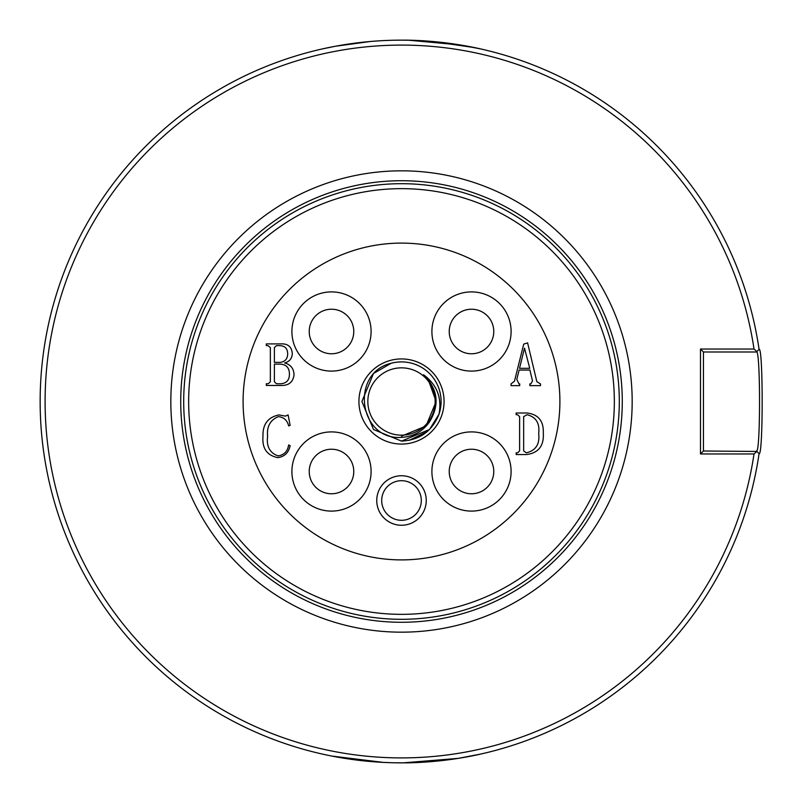 <?xml version="1.0" encoding="UTF-8"?>
<svg xmlns="http://www.w3.org/2000/svg" width="803" height="803" viewBox="0 0 803 803"><rect width="100%" height="100%" fill="white"/><g stroke="black" fill="none" stroke-linecap="round" stroke-linejoin="round"><path stroke-width="1.2" d="M399.944 40.15L396.21 40.19M331.498 449.228A22.273 22.273 0 0 0 309.225 471.502A22.273 22.273 0 0 0 331.498 493.775A22.273 22.273 0 0 0 353.772 471.502A22.273 22.273 0 0 0 331.498 449.228M471.502 449.228A22.273 22.273 0 0 0 449.228 471.502A22.273 22.273 0 0 0 471.502 493.775A22.273 22.273 0 0 0 493.775 471.502A22.273 22.273 0 0 0 471.502 449.228M471.502 309.225A22.273 22.273 0 0 0 449.228 331.498A22.273 22.273 0 0 0 471.502 353.772A22.273 22.273 0 0 0 493.775 331.498A22.273 22.273 0 0 0 471.502 309.225M331.498 309.225A22.273 22.273 0 0 0 309.225 331.498A22.273 22.273 0 0 0 331.498 353.772A22.273 22.273 0 0 0 353.772 331.498A22.273 22.273 0 0 0 331.498 309.225M331.498 431.904A39.598 39.598 0 0 0 291.901 471.502A39.598 39.598 0 0 0 331.498 511.099A39.598 39.598 0 0 0 371.096 471.502A39.598 39.598 0 0 0 331.498 431.904M471.502 291.901A39.598 39.598 0 0 0 431.904 331.498A39.598 39.598 0 0 0 471.502 371.096A39.598 39.598 0 0 0 511.099 331.498A39.598 39.598 0 0 0 471.502 291.901M471.502 431.904A39.598 39.598 0 0 0 431.904 471.502A39.598 39.598 0 0 0 471.502 511.099A39.598 39.598 0 0 0 511.099 471.502A39.598 39.598 0 0 0 471.502 431.904M331.498 291.901A39.598 39.598 0 0 0 291.901 331.498A39.598 39.598 0 0 0 331.498 371.096A39.598 39.598 0 0 0 371.096 331.498A39.598 39.598 0 0 0 331.498 291.901M754.017 453.966L700.477 453.966L700.477 349.034L754.017 349.034A356.402 356.402 0 0 0 401.5 45.098A356.402 356.402 0 0 0 45.098 401.5A356.402 356.402 0 0 0 401.5 757.902A356.402 356.402 0 0 0 754.017 453.966L756.928 451.457L759.076 453.605A361.35 361.35 0 0 1 401.5 762.85A361.35 361.35 0 0 1 40.15 401.5A361.35 361.35 0 0 1 401.5 40.15C443.989 39.869 481.7 49.164 480.696 48.933L460.239 44.958L408.677 40.22M401.5 614.345A212.845 212.845 0 0 0 614.345 401.5A212.845 212.845 0 0 0 401.5 188.655A212.845 212.845 0 0 0 188.655 401.5A212.845 212.845 0 0 0 401.5 614.345M401.5 183.696A217.804 217.804 0 0 1 619.304 401.5A217.804 217.804 0 0 1 401.5 619.304A217.804 217.804 0 0 1 183.696 401.5A217.804 217.804 0 0 1 401.5 183.696M370.334 41.495L335.413 46.243L322.304 48.933M409.209 40.23L402.574 40.15M416.948 762.519L401.5 762.85C443.918 763.141 481.649 753.846 480.696 754.067L458.152 758.383L403.417 762.84M402.755 762.85L394.363 762.78A361.35 361.35 0 0 1 391.563 762.709L383.714 762.408M383.402 762.398L331.88 756.075M328.979 755.503L323.84 754.408M401.5 525.252A24.752 24.752 0 0 1 376.748 500.5A24.752 24.752 0 0 1 401.5 475.747A24.752 24.752 0 0 1 426.252 500.5A24.752 24.752 0 0 1 401.5 525.252M401.5 480.696A19.804 19.804 0 0 0 381.696 500.5A19.804 19.804 0 0 0 401.5 520.304A19.804 19.804 0 0 0 421.304 500.5A19.804 19.804 0 0 0 401.5 480.696M401.5 444.069A42.569 42.569 0 0 1 358.931 401.5A42.569 42.569 0 0 1 401.5 358.931A42.569 42.569 0 0 1 444.069 401.5A42.569 42.569 0 0 1 401.5 444.069M401.5 559.902A158.402 158.402 0 0 1 243.098 401.5A158.402 158.402 0 0 1 401.5 243.098A158.402 158.402 0 0 1 559.902 401.5A158.402 158.402 0 0 1 401.5 559.902M401.5 622.275A220.775 220.775 0 0 1 180.725 401.5A220.775 220.775 0 0 1 401.5 180.725A220.775 220.775 0 0 1 622.275 401.5A220.775 220.775 0 0 1 401.5 622.275M401.5 632.172A230.672 230.672 0 0 1 170.828 401.5A230.672 230.672 0 0 1 401.5 170.828A230.672 230.672 0 0 1 632.172 401.5A230.672 230.672 0 0 1 401.5 632.172M401.5 367.844A33.656 33.656 0 0 1 435.156 401.5A33.656 33.656 0 0 1 401.5 435.156A33.656 33.656 0 0 1 367.844 401.5A33.656 33.656 0 0 1 401.5 367.844M429.615 421.756C422.739 431.472 413.364 436.681 401.5 437.374C358.62 440.606 349.887 372.863 391.111 363.287A39.598 39.598 0 0 1 439 414.218C442.102 397.796 436.942 384.627 423.502 374.73C437.876 388.833 439.914 404.511 429.615 421.756M391.111 363.287L373.495 373.495L361.902 401.5L373.495 429.505L401.5 441.098L373.495 429.505L361.902 401.5L373.495 373.495L391.111 363.287L373.495 373.495L361.902 401.5L373.495 429.505L401.5 441.098L373.495 429.505L361.902 401.5L373.495 373.495L391.111 363.287L373.495 373.495L361.902 401.5L373.495 429.505L401.5 441.098L373.495 429.505L361.902 401.5L373.495 373.495L391.111 363.287L373.495 373.495L361.902 401.5L373.495 429.505L401.5 441.098L373.495 429.505L361.902 401.5L373.495 373.495L391.111 363.287L373.495 373.495L361.902 401.5L373.495 429.505L401.5 441.098L373.495 429.505L361.902 401.5L373.495 373.495L391.111 363.287L373.495 373.495L361.902 401.5L373.495 429.505L401.5 441.098L373.495 429.505L361.902 401.5L373.495 373.495L391.111 363.287L373.495 373.495L361.902 401.5L373.495 429.505L401.5 441.098L373.495 429.505L361.902 401.5L373.495 373.495L391.111 363.287L373.495 373.495L361.902 401.5L373.495 429.505L401.5 441.098L429.505 429.505L439 414.218C432.215 431.201 419.708 440.154 401.5 441.098L429.505 429.505L439 414.218L429.505 429.505L401.5 441.098L429.505 429.505L439 414.218L429.505 429.505L401.5 441.098L429.505 429.505L439 414.218L429.505 429.505L401.5 441.098L429.505 429.505L439 414.218L429.505 429.505L401.5 441.098L429.505 429.505L439 414.218L429.505 429.505L401.5 441.098L429.505 429.505L439 414.218L429.505 429.505L401.5 441.098L429.505 429.505L439 414.218L429.505 429.505L401.5 441.098L429.505 429.505L439 414.218L429.505 429.505L401.5 441.098A39.598 39.598 0 0 0 402.313 441.088M409.149 440.355L427.136 431.683M405.093 762.83L402.213 762.85M409.108 762.77L407.372 762.8M404.582 762.84L403.668 762.84M432.476 761.515L445.173 760.2M457.479 758.484L474.473 755.402M474.944 755.312L480.696 754.067M406.418 40.18L416.074 40.441M432.165 41.455L474.523 47.608M479.742 48.722L480.696 48.933M413.033 40.331L414.609 40.391M409.199 40.23L406.589 40.19M401.5 40.15A361.35 361.35 0 0 1 759.076 349.395C763.181 346.173 763.191 456.766 759.076 453.605L758.554 453.083L759.076 453.605M395.799 40.19L393.249 40.24M394.745 40.21L395.668 40.2M399.492 40.16L400.316 40.15M396.883 762.82L395.899 762.81M389.475 762.649A361.35 361.35 0 0 1 389.124 762.639L387.046 762.559M388.772 762.629A361.35 361.35 0 0 1 387.849 762.589M401.37 762.85L400.426 762.85M399.683 762.85L400.948 762.85M397.144 762.82L396.501 762.82M385.43 762.489L383.011 762.378M290.134 445.695C288.699 452.631 284.623 456.616 277.898 457.65C266.977 455.472 262.009 448.395 262.982 436.41C262.581 424.345 267.911 417.179 278.992 414.92L285.396 416.135L288.106 414.92L290.134 425.409L288.658 425.891C287.273 420.3 283.85 417.219 278.38 416.647C270.24 419.949 266.646 426.534 267.61 436.41C266.295 446.468 269.808 452.972 278.139 455.923C284.162 454.93 287.665 451.266 288.658 444.942L290.134 445.695M532.519 380.963L529.91 370.032L519.119 370.032L516.801 379.407L518.989 383.894L519.722 383.894L519.722 385.631L511.049 385.631L511.049 383.894L514.462 381.224L523.727 344.106L527.601 342.891L536.846 381.666L540.499 383.894L540.499 385.631L529.839 385.631L529.839 383.894L530.813 383.894L532.519 380.963M281.492 385.47L266.305 385.47L266.305 383.744L268.212 383.744L270.35 381.816L270.35 347.548L267.921 345.631L266.305 345.631L266.305 343.895L280.669 343.895C287.775 343.493 291.65 346.675 292.292 353.42C292.141 358.429 289.582 361.611 284.603 362.956C290.686 364.602 293.828 368.557 294.028 374.82C293.135 381.957 288.95 385.51 281.492 385.47M519.611 450.915L519.611 416.647L517.534 414.719L516.148 414.719L516.148 412.993L526.959 412.993C538.311 414.368 543.761 421.013 543.29 432.927C544.133 445.846 538.502 453.053 526.387 454.568L516.148 454.568L516.148 452.832L517.664 452.832L519.611 450.915M409.45 40.24L412.742 40.321M414.649 40.391L415.271 40.411M436.149 401.5L428.109 379.307L436.149 401.5L426.002 426.002L401.5 436.149L426.002 426.002L436.149 401.5L428.109 379.307L436.149 401.5L426.002 426.002L401.5 436.149L426.002 426.002L436.149 401.5L428.109 379.307L436.149 401.5L426.002 426.002L401.5 436.149L426.002 426.002L436.149 401.5L428.109 379.307L436.149 401.5L426.002 426.002L401.5 436.149L426.002 426.002L436.149 401.5L428.109 379.307L436.149 401.5L426.002 426.002L401.5 436.149L426.002 426.002L436.149 401.5L428.109 379.307L436.149 401.5L426.002 426.002L401.5 436.149L426.002 426.002L436.149 401.5L428.109 379.307L436.149 401.5L426.002 426.002L401.5 436.149M756.476 451.005C760.561 453.986 760.551 348.954 756.476 351.995L703.448 351.995L703.448 451.005L756.928 451.457M759.076 349.395L756.928 351.543L754.017 349.034M703.448 351.995L700.477 349.034M703.448 451.005L700.477 453.966M529.739 368.306L524.51 348.131L519.531 368.306L529.739 368.306M276.543 383.744L280.829 383.744C286.53 383.282 289.381 380.12 289.411 374.278C289.471 367.754 286.29 364.361 279.866 364.11L274.395 364.11L274.395 381.847L276.543 383.744M280.448 362.374C285.326 361.541 287.735 358.59 287.675 353.521C287.454 348.271 284.663 345.641 279.283 345.631L276.483 345.631L274.395 347.538L274.395 362.374L280.448 362.374M526.286 452.832C535.832 450.583 539.957 444.109 538.672 433.419C539.897 423.191 536.002 416.958 526.999 414.719L523.656 416.647L523.656 450.915L526.286 452.832M403.257 762.85L402.363 762.85M399.814 762.85L400.657 762.85M394.363 762.78L393.54 762.76M404.501 762.84L402.785 762.85"/></g></svg>
